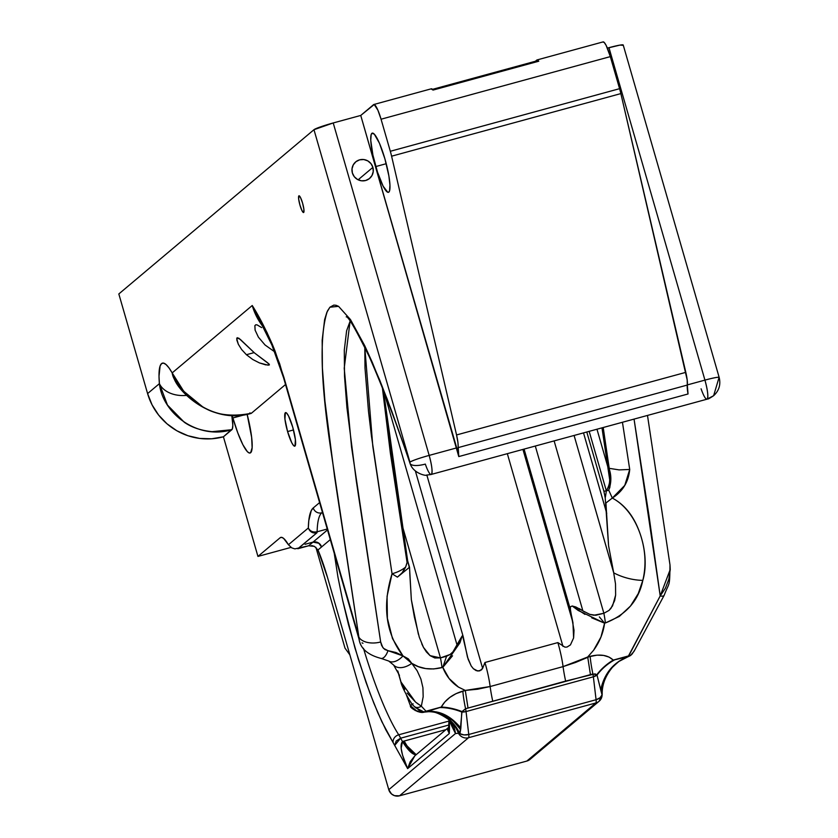<?xml version="1.0" encoding="UTF-8"?>
<svg xmlns="http://www.w3.org/2000/svg" width="838" height="838" viewBox="0 0 838 838"><rect width="100%" height="100%" fill="white"/><g stroke="black" fill="none" stroke-linecap="round" stroke-linejoin="round"><path stroke-width="1.26" d="M718.973 377.76C719.57 376.691 714.887 377.477 704.936 380.106A17.535 1.404 -16.1 0 1 719.172 377.435A17.535 1.404 -16.1 0 1 718.973 377.76L713.62 395.714L706.947 399.213A17.535 3.101 -105.3 0 0 707.167 399.087C705.764 399.663 703.731 396.238 701.081 388.801M384.914 158.885A30.681 5.426 74.7 0 1 388.444 192.311A30.681 5.426 74.7 0 1 375.801 166.553L386.234 163.703L375.801 166.553A30.681 5.426 74.7 0 1 372.281 133.127A30.681 5.426 74.7 0 1 384.914 158.885L388.863 175.854L389.942 185.02L389.565 190.792L388.842 192.101L387.785 192.279L383.134 186.204L377.54 172.219L372.9 155.02L370.773 140.417L371.15 134.656L371.883 133.336L374.272 134.101L379.436 143.204L384.914 158.885M372.889 167.37A10.8 10.59 -130.1 0 1 369.589 178.431A10.8 10.59 -130.1 0 1 352.379 172.974A10.8 10.59 -130.1 0 1 355.679 161.912A10.8 10.59 -130.1 0 1 372.889 167.37L358.13 179.793L372.889 167.37L370.962 163.63L367.777 160.875L363.797 159.545L359.649 159.828L355.951 161.692L353.28 164.835L352.023 168.805L352.379 172.974L354.306 176.713L357.501 179.458L361.471 180.799L365.619 180.516L369.317 178.651L371.999 175.509L373.245 171.539L372.889 167.37M298.883 195.841L300.496 197.517L302.57 203.079L303.89 209.27L303.681 212.475A8.684 1.54 74.7 0 1 303.566 212.538A8.684 1.54 74.7 0 1 299.889 204.901A8.684 1.54 74.7 0 1 298.883 195.841A8.684 1.54 74.7 0 1 298.988 195.788A8.684 1.54 74.7 0 1 302.665 203.414A8.684 1.54 74.7 0 1 303.681 212.475L302.068 210.809L299.994 205.247L298.674 199.046L298.883 195.841M287.581 431.56L293.499 429.946L287.581 431.56L284.93 419.147L285.349 412.736L286.711 413.165L288.586 416.067L292.745 427.212A17.399 3.08 74.7 0 1 294.746 446.172A17.399 3.08 74.7 0 1 287.581 431.56A17.399 3.08 74.7 0 1 285.58 412.61A17.399 3.08 74.7 0 1 292.745 427.212L295.395 439.625L294.976 446.046L293.614 445.607L291.739 442.705L287.581 431.56M237.06 337.829L240.307 339.39L254.584 353.008L267.888 362.99L269.354 364.949L265.656 364.855L259.466 362.927L252.783 359.512L246.414 354.715L241.637 349.54L238.327 344.261L236.725 338.615L237.06 337.829L238.872 338.238L254.584 353.008L269.228 364.184L269.354 364.949L268.034 365.169L259.466 362.927L252.783 359.512L246.414 354.715L254.124 352.609L246.414 354.715L241.637 349.54L238.327 344.261L236.808 340.008L237.301 337.704M250.091 453.012A41.743 7.385 74.7 0 0 247.158 414.36L251.641 437.321L252.133 447.681L250.635 452.719L249.2 452.97L247.378 451.682L242.863 444.706L237.783 432.869L232.891 417.963L244.078 414.915L232.891 417.963A41.743 7.385 74.7 0 1 232.22 415.585A41.743 7.385 74.7 0 0 232.891 417.963A41.743 7.385 74.7 0 0 250.091 453.012L250.122 453.002M344.994 648.12L315.895 547.308L344.994 648.12L349.865 654.876L344.994 648.12M173.372 377.226L174.294 379.111C180.128 393.933 213.648 424.499 251.054 413.438A26.292 4.651 -105.3 0 0 251.4 413.249L285.528 384.527L251.4 413.249C213.606 423.19 183.176 398.134 172.178 372.9A68.046 12.036 -105.3 0 0 159.398 383.657A26.292 18.656 -4.8 0 0 186.696 395.358A26.292 18.656 175.2 0 1 159.398 383.657C162.656 413.721 197.789 440.107 231.833 429.716A26.292 4.651 -105.3 0 0 231.812 415.575L232.817 425.159L232.377 428.846L223.421 436.797L257.947 556.422L290.975 547.403L257.947 556.422L223.421 436.797L211.637 438.787L199.643 438.431L187.911 435.729L176.881 430.784L166.992 423.808L158.602 415.04L152.055 404.838L147.593 393.588L118.828 293.949L147.593 393.588A61.865 60.682 49.9 0 0 223.421 436.797L231.833 429.716L212.087 431.664C200.931 430.543 191.661 427.411 184.276 422.258L167.453 405.047L159.398 383.657L147.593 393.588L159.398 383.657L159.011 376.189L160.1 366.017L161.556 363.619L163.546 363.116L166.029 364.54L168.941 367.83L172.178 372.9L252.238 305.514L267.102 332.696L279.578 363.514L358.863 637.1L334.613 476.874L324.924 401.098L322.4 368.039L322.169 340.228L324.631 319.571L326.904 312.218L329.921 307.211L338.542 306.341L350.473 319.571L364.719 345.675L379.782 380.263L391.912 411.563L409.929 462.136L313.967 129.701L118.828 293.949L313.967 129.701L409.929 462.136L387.418 399.674L372.292 362.372L364.771 345.79L350.514 319.634L338.573 306.362L336.069 305.283L333.796 305.105L329.942 307.19L327.438 311.003C319.519 334.132 320.441 379.006 330.214 445.617L358.863 637.1L283.862 377.247A26.292 2.105 163.9 0 0 283.569 377.729A26.292 2.105 -16.1 0 1 283.862 377.247L274.99 350.892A26.292 13.649 158.5 0 0 275.545 353.825A26.292 13.649 -21.5 0 1 274.99 350.892L272.329 344.345L271.921 345.078L272.329 344.345C265.279 328.339 258.586 315.392 252.238 305.514L258.848 319.341M297.815 548.743L316.858 532.853C312.742 533.544 309.892 531.921 308.332 527.992L288.429 544.742A55.664 9.847 74.7 0 0 280.824 537.388L280.824 537.388A55.664 9.847 74.7 0 0 280.101 537.776L257.947 556.422L280.101 537.776L281.673 537.357L283.621 538.405L288.429 544.742L308.332 527.992L308.782 520.712L311.254 510.625L313.244 507.943L319.613 502.591L313.244 507.943A132.205 23.38 -105.3 0 0 308.332 527.992C309.892 531.921 312.742 533.544 316.858 532.853L316.879 532.842A6.955 1.236 -105.3 0 0 317.131 531.784C312.993 532.549 310.06 531.282 308.332 527.992C310.06 531.282 312.993 532.549 317.131 531.784A6.955 1.236 74.7 0 1 316.879 532.842L298.056 548.681L308.656 545.779L312.993 542.134L305.032 544.302A28.492 2.284 -16.1 0 1 308.3 543.401A15.335 2.713 -105.3 0 0 308.269 543.422A15.335 2.713 74.7 0 1 308.3 543.401L313.024 542.113A15.335 2.713 -105.3 0 0 312.993 542.134A15.335 2.713 74.7 0 1 313.024 542.113A6.955 6.83 -130.1 0 1 321.551 546.973L318.922 543.265L312.993 542.134L305.032 544.302A28.492 2.284 -16.1 0 1 308.3 543.401L313.024 542.113L327.49 529.951A6.955 1.226 74.7 0 1 327.459 529.951L327.501 529.941A6.955 1.226 -105.3 0 1 327.459 529.951L313.024 542.113A6.955 6.83 49.9 0 1 321.551 546.973L317.969 549.979L314.439 546.376L308.656 545.779L312.993 542.134M359.073 639.321L283.569 377.729L271.91 345.057L252.238 305.514A61.865 60.682 -130.1 0 0 262.849 326.453A61.865 60.682 -130.1 0 1 252.238 305.514L172.178 372.9L183.742 391.273L202.566 406.734C215.324 414.936 231.602 417.104 251.4 413.249L249.745 412.966M623.022 45.315L619.984 45.095L607.382 48.112L608.975 47.672L704.936 380.106C707.722 390.435 708.466 396.762 707.167 399.087L713.62 395.714C705.523 401.035 708.78 398.04 706.947 399.213L431.413 474.381C432.712 472.056 431.968 465.729 429.171 455.401C418.906 458.292 412.495 460.533 409.929 462.136L409.981 463.278C413.354 473.92 426.909 476.057 426.322 475.115L431.182 474.507A17.535 3.101 74.7 0 1 425.316 464.095A17.535 5.856 -18.9 0 1 410.012 463.351A17.535 5.856 -18.9 0 1 409.929 462.136A17.535 1.404 -16.1 0 1 429.171 455.401L333.22 122.956L313.967 129.701A17.535 1.404 163.9 0 1 333.22 122.956L360.749 115.445L333.22 122.956L429.171 455.401A17.535 3.101 74.7 0 1 431.182 474.507M602.868 42.026L604.24 42.466L606.136 45.388L610.326 56.617L381.06 119.216L390.319 151.28A17.535 3.101 -105.3 0 1 391.597 156.193L456.553 434.953L457.936 442.516L458.774 456.574A17.535 3.101 -105.3 0 0 456.7 447.88L360.749 115.445L373.612 104.614A17.535 3.101 74.7 0 1 373.842 104.499A17.535 3.101 74.7 0 1 381.06 119.216L377.928 110.26L374.219 104.509L360.749 115.445L458.774 456.574L688.04 393.975L687.317 385.051A17.535 3.101 -105.3 0 0 688.04 393.975L458.774 456.574A17.535 3.101 74.7 0 1 458.061 447.649L687.317 385.051L687.191 379.928L620.864 93.594L685.809 372.355L456.553 434.953A17.535 3.101 74.7 0 1 458.061 447.649L687.317 385.051A17.535 3.101 -105.3 0 0 685.809 372.355L456.553 434.953L391.597 156.193L620.864 93.594A17.535 3.101 -105.3 0 0 619.575 88.681L390.319 151.28A17.535 3.101 74.7 0 1 391.597 156.193L620.864 93.594A17.535 3.101 -105.3 0 0 619.575 88.681L610.326 56.617L381.06 119.216L390.319 151.28L619.575 88.681L610.326 56.617A17.535 3.101 -105.3 0 0 603.098 41.9L537.043 59.938A17.535 3.101 74.7 0 0 536.812 60.064L535.377 61.268L536.812 60.064L538.771 61.216A8.768 1.55 -105.3 0 0 537.902 60.577L432.209 89.436M451.221 722A43.827 29.634 -24.8 0 1 452.258 727.028L449.367 720.387A143.707 25.423 74.7 0 1 449.273 733.554L448.665 727.342L414.82 755.834L407.624 768.614L393.148 742.625A6.955 5.992 -33 0 1 398.731 734.79L449 721.068L398.731 734.79A27.832 4.923 74.7 0 1 400.627 738.194A27.832 4.923 -105.3 0 0 398.731 734.79A6.955 5.992 147 0 0 393.148 742.625L394.688 745.411L396.185 741.012L400.627 738.194L449.032 724.975L400.627 738.194L402.481 741.515L416.172 754.692A87.655 17.535 73.7 0 1 402.481 741.515L404.188 741.033A87.655 15.503 -105.3 0 0 416.308 754.577A87.655 15.503 74.7 0 1 404.188 741.033L445.942 729.636L402.481 741.515L400.627 738.194L394.688 745.411L407.624 768.614C401.255 754.085 399.548 745.055 402.481 741.515L401.13 748.292L402.565 755.174L407.624 768.614L449.273 733.554L447.513 729.678L448.11 727.918M448.372 719.318A43.827 39.135 -49.6 0 1 458.47 733.25L455.495 733.543L388.78 789.7A8.768 8.6 49.9 0 0 399.527 795.817L468.547 737.712A8.768 1.55 -105.3 0 0 468.756 734.486L464.022 734.905L459.905 733.69A43.827 35.94 89.5 0 0 428.679 711.703A43.827 35.94 -90.5 0 1 459.905 733.69L458.47 733.25A43.827 39.135 130.4 0 0 448.382 719.329A43.827 39.135 130.4 0 0 436.116 712.646M612.777 666.88A43.827 42.13 -137.4 0 0 602.051 694.88L600.039 697.771L596.08 699.72A8.768 1.55 74.7 0 1 595.86 702.956L526.84 761.061L595.86 702.956A8.768 8.6 49.9 0 0 599.086 701.27A8.768 8.6 -130.1 0 1 595.86 702.956L468.547 737.712A8.768 8.6 -130.1 0 1 458.47 733.25L455.495 733.543A43.827 34.295 151.7 0 0 452.258 723.739A43.827 34.295 -28.3 0 1 455.495 733.543L452.258 727.028A43.827 29.634 155.2 0 0 451.357 722.408M414.82 755.834L410.191 761.732L407.624 768.614L449.273 733.554A143.707 25.423 -105.3 0 0 449.367 720.387L451.713 725.844A43.827 28.785 155.7 0 0 451.085 722.042M602.051 694.88L601.066 691.266L604.146 679.639L601.066 691.266L597.023 675.103L595.085 673.846L565.64 681.085A43.827 7.752 74.7 0 1 563.073 666.619A35.06 6.201 -105.3 0 0 557.867 642.589L484.94 662.502A35.06 6.201 74.7 0 1 490.146 686.532L477.608 689.213L465.289 690.428L458.491 687.118L465.289 690.428L490.146 686.532A43.827 7.752 -105.3 0 0 492.702 700.997A43.827 7.752 74.7 0 1 490.146 686.532L563.073 666.619A43.827 7.752 -105.3 0 0 565.64 681.085L468.023 708.058L465.289 690.428L456.071 693.634L449.922 697.342L444.821 701.951L441.249 707.052L426.018 711.211L441.249 707.052C445.607 699.437 452.803 694.115 462.838 691.099A43.827 7.752 -105.3 0 0 465.572 708.728A43.827 7.752 74.7 0 1 462.838 691.099L465.289 690.428L468.023 708.058L465.572 708.728L461.769 712.028L466.054 711.567L468.756 734.486L596.08 699.72L593.367 676.811L596.08 699.72A8.768 5.583 -6.7 0 0 602.051 694.88L597.023 675.103A8.768 5.583 173.3 0 1 593.367 676.811L466.054 711.567A8.768 1.55 -105.3 0 0 465.572 708.728L461.989 711.567A43.827 26.533 24.9 0 0 441.249 707.052L425.945 711.787L426.018 711.211L425.945 711.787L439.793 707.565A43.827 29.016 -153.3 0 1 461.769 712.028A43.827 29.016 26.7 0 0 439.793 707.565L441.249 707.052A43.827 26.533 -155.1 0 1 461.989 711.567L459.905 733.69A8.768 5.583 -6.7 0 0 468.756 734.486A8.768 1.55 74.7 0 1 468.547 737.712L595.86 702.956A8.768 1.55 -105.3 0 0 596.08 699.72L468.756 734.486L466.054 711.567A8.768 5.583 173.3 0 1 461.769 712.028L460.848 728.075C450.331 715.369 438.703 709.933 425.945 711.787C438.703 709.933 450.331 715.369 460.848 728.075L460.638 729.615L453.337 721.026L444.486 714.783C436.923 711.431 430.596 710.477 425.515 711.912C439.07 709.964 450.771 715.862 460.638 729.615L459.905 733.69L458.47 733.25A8.768 8.6 49.9 0 0 468.547 737.712L399.527 795.817L526.84 761.061A8.768 8.6 49.9 0 0 530.056 759.364L599.086 701.27A8.768 8.6 49.9 0 0 602.113 694.807M423.787 712.248L425.379 711.944M423.578 712.227L415.25 710.551L410.515 705.879M410.463 705.753L410.798 706.392M410.369 705.46L413.103 703.826L410.452 705.722L406.482 695.09L410.232 705.24M330.298 539.609L321.551 546.973L330.298 539.609M313.663 541.987L317.665 542.521M318.723 543.118L321.52 546.994L317.969 549.979L327.564 577.623L388.78 789.7L455.495 733.543L451.713 725.844M393.148 742.625L381.908 721.811L373.895 703.302L365.997 682.289L354.987 648.141L342.658 600.354L337.955 577.11L334.247 553.3L337.955 577.11L342.658 600.354L348.451 624.467L358.528 659.799L369.925 693.089L377.875 712.845L385.826 729.804L393.148 742.625M311.684 545.569L314.439 546.376L317.969 549.979A55.664 9.847 74.7 0 1 327.564 577.623L388.78 789.7L391.524 793.974L394.489 795.671L399.527 795.817L526.84 761.061L530.077 759.354M531.051 758.38L532.015 756.997M630.742 655.326L618.601 661.528L610.148 669.468L604.146 679.639L610.148 669.468L618.601 661.528L630.082 655.693L618.873 661.475L612.871 666.776M414.15 706.266A6.955 5.038 -43.9 0 0 414.244 706.361A6.955 5.038 -43.9 0 0 421.346 706.172L426.018 711.211L423.871 711.912L426.018 711.211L421.346 706.172L417.041 703.302M421.242 712.258L417.272 711.441L410.452 705.722M415.407 707.576L423.871 711.912L420.456 711.106L414.852 706.905M415.648 707.838L414.182 706.298C411.395 704.789 401.318 686.301 400.941 682.142A6.955 0.555 -16.1 0 1 401.004 682.027A6.955 0.555 163.9 0 0 400.941 682.142A6.955 0.555 163.9 0 0 401.067 682.205M407.132 693.036L415.533 702.066L401.014 682.027L404.712 689.527M398.731 734.79A125.239 22.155 74.7 0 1 363.462 648.266A125.239 22.155 74.7 0 0 398.731 734.79M327.239 529.029L317.131 531.784A125.239 22.155 74.7 0 1 321.792 512.804A6.966 6.83 -130.1 0 1 313.244 507.943A6.966 6.83 49.9 0 0 321.792 512.804L322.41 512.28L321.792 512.804A125.239 22.155 74.7 0 0 317.131 531.784L327.239 529.029M291.792 547.884L288.429 544.742L291.792 547.884L294.913 548.88L308.929 545.716M572.228 606L570.385 606.785L570.395 609.561L574.02 630.333L573.611 637.948L570.437 644.914L567.012 647.062L564.927 647.145L557.867 642.589L484.94 662.502A35.06 6.201 -105.3 0 1 490.146 686.532L563.073 666.619L587.7 657.002L590.444 674.632L465.572 708.728A8.768 1.55 74.7 0 1 466.054 711.567L593.367 676.811A8.768 1.55 -105.3 0 0 592.895 673.962A8.768 1.55 74.7 0 1 593.367 676.811L596.75 674.779A43.827 32.713 140.7 0 1 613.248 660.093L614.715 659.81A43.827 34.861 -38.5 0 0 597.023 675.103A43.827 34.861 141.5 0 1 614.715 659.81L628.406 656.51C613.542 662.219 604.303 673.354 600.689 689.894C604.303 673.354 613.542 662.219 628.406 656.51L631.485 654.688M415.533 702.066L421.346 706.172A6.955 5.038 136.1 0 1 414.244 706.361M401.004 682.027L397.935 671.364L401.004 682.027M452.53 655.798L442.799 667.352C446.046 675.753 451.273 682.341 458.491 687.118L449.095 678.508L442.799 667.352L433.717 668.954L425.694 668.577L418.319 666.629L411.772 663.35L417.177 670.809L420.896 679L422.939 687.757L423.169 696.755L421.346 706.172L423.169 696.755L422.928 687.61M411.772 663.35A17.535 11.219 137.2 0 1 393.881 665.309A17.535 11.219 -42.8 0 0 411.772 663.35L402.994 655.924A17.535 10.161 121.1 0 1 388.842 661.098A17.535 10.161 -58.9 0 0 402.994 655.924L408.295 658.815L411.772 663.35C420.32 668.913 430.397 670.327 441.982 667.582L442.799 667.352L459.947 642.809L462.094 636.063L458.585 641.971A13.911 2.273 16.8 0 1 459.947 642.809L458.585 641.971L452.97 651.828L450.069 654.488L446.56 656.238L442.799 667.352L446.56 656.238L440.463 657.903A35.06 6.201 74.7 0 1 441.982 667.582A35.06 6.201 -105.3 0 0 440.463 657.903L434.828 657.977L430.051 655.63L426.364 651.901L423.473 647.386L419.293 637.226L414.381 617.03L411.343 599.715L409.51 567.232L397.422 577.131L402.774 572.197L405.634 567.043A26.292 14.026 171.2 0 1 392.048 573.768L397.422 577.131L401.486 573.779L405.634 567.043L407.635 560.727L409.51 567.232L397.422 577.131M606.314 490.743L603.926 491.361L606.314 490.743L589.177 431.371L606.314 490.743C610.357 484.27 610.986 476.728 608.189 468.107L608.985 468.243L608.189 468.107L601.988 427.872L609.708 479.828L609.289 485.768L606.314 490.743M603.926 491.351L605.214 497.887A26.292 6.474 -85.5 0 0 606.335 490.827L608.566 490.314L609.823 487.496L610.808 479.189L603.213 427.537L608.985 468.243C611.551 475.575 611.457 482.856 608.713 490.115L606.335 490.827A26.292 6.474 94.5 0 1 605.214 497.887L608.577 545.748L613.625 572.469L574.093 435.488L613.709 572.836L615.511 583.939L615.626 595.106L612.568 605.874L608.996 610.441L603.873 613.28L554.128 440.935L603.873 613.28L595.818 615.27L589.627 614.327M261.645 327.595L257.067 324.872L261.645 327.595M254.899 325.605L255.108 330.141L258.397 337.148L265.049 344.984L274.77 351.887L265.049 344.984L258.397 337.148L255.108 330.141L254.846 325.731L255.8 324.788L257.067 324.872L255.674 324.83M172.178 372.9A26.292 21.327 150.3 0 0 174.472 379.405A26.292 21.327 -29.7 0 1 172.178 372.9M630.228 655.725L631.182 654.897L629.013 656.332L630.459 655.505L628.479 655.934L630.459 655.505L634.062 651.315L664.178 595.284A6.955 2.985 -150.6 0 1 660.208 595.923L628.479 655.934L613.248 660.093L628.888 656.384M632.093 654.101L634.534 650.309M605.937 502.989L612.306 498.076L608.713 490.115L612.306 498.065L605.937 502.989M584.557 611.96L579.77 608.88L578.272 610.504L604.586 623.179L599.369 616.915M584.955 614.38L572.218 606L578.272 610.504L579.77 608.88L572.218 606L575.874 606.995L582.881 610.881L535.314 446.078L582.881 610.881L589.942 614.432L593.838 615.239L603.873 613.28A35.06 6.201 74.7 0 1 605.392 622.959A35.06 6.201 -105.3 0 0 603.873 613.28L608.996 610.441L610.996 608.294L614.642 600.605L615.626 595.106L615.511 583.939L613.709 572.836A35.06 17.808 14.3 0 0 642.819 580.378A35.06 17.808 -165.7 0 1 613.709 572.836L608.577 545.748L605.926 502.978M484.94 662.502L482.636 668.347L479.724 670.892L476.204 670.662L473.365 668.714L471.186 665.948L468.149 659.286L462.597 635.675L462.094 636.063L462.597 635.675L463.341 637.236L467.478 657.139L471.186 665.948L473.365 668.714L477.911 671.081L481.4 669.95L482.636 668.347L426.856 475.115L482.636 668.347L484.94 662.502M392.048 573.768C382.097 605.843 385.742 633.224 402.994 655.924L392.498 638.608L387.386 618.339L387.062 596.352L392.048 573.768L372.816 446.371L364.792 347.131L365.001 368.112L368.5 411.385L371.454 436.064L392.048 573.768A26.292 14.026 -8.8 0 0 405.634 567.043L407.111 562.675L390.393 453.264L382.39 387.816L407.111 562.675L407.635 560.727L383.416 390.403L391.88 457.894L407.635 560.727L409.583 568.667M596.97 429.234L608.189 468.107L596.97 429.234M586.799 432.02L603.926 491.361L586.799 432.02M605.214 497.887L603.926 491.361M606.733 513.348L583.52 432.911L606.743 513.348M399.464 675.355L393.651 665.068L388.717 661.025L381.164 658.448C367.872 654.981 360.508 648.591 359.062 639.268L359.209 639.719M362.959 643.301L362.037 642.83M269.354 364.949L268.034 365.169M628.406 656.51L660.208 595.923A6.955 2.985 29.4 0 0 664.188 595.273C669.342 581.551 669.751 588.423 669.981 564.843L670.232 569.547L668.881 579.131L665.435 588.15L660.208 595.923L634.052 419.115L649.041 516.061L660.208 595.923L670.243 569.421M571.589 616.014L572.941 622.686L573.611 637.948L570.437 644.914L567.012 647.062L564.927 647.145L557.867 642.589A35.06 6.201 74.7 0 1 563.073 666.619L575.601 662.449L590.151 656.332C600.27 653.86 607.969 655.117 613.248 660.093A43.827 32.713 -39.3 0 0 596.75 674.779L592.895 673.962A43.827 7.752 74.7 0 1 590.151 656.332A43.827 7.752 -105.3 0 0 592.895 673.962L590.444 674.632L587.7 657.002L597.033 655.148L603.517 655.41L609.079 657.097L613.248 660.093L628.479 655.934M604.586 623.179L605.392 622.959L604.586 623.179L600.951 637.048L593.629 650.225L587.7 657.002L593.629 650.225C599.683 641.824 603.329 632.816 604.586 623.179L591.691 617.805M605.392 622.959C626.164 614.799 638.64 600.605 642.819 580.378C650.34 555.625 639.666 512.51 612.306 498.065C622.749 491.393 628.552 481.86 629.715 469.448L619.104 469.898L609.509 468.369L619.104 469.898L629.715 469.448L622.445 422.289L629.715 469.448L624.771 485.391L612.306 498.065C625.693 505.178 635.256 518.01 641.018 536.561C645.627 551.425 646.224 566.038 642.819 580.378L638.242 593.608L630.501 606.042L619.313 616.433L605.392 622.959M381.028 658.438A17.535 7.113 -84.6 0 0 387.994 650.665L395.997 652.509L402.994 655.924L387.994 650.665A17.535 7.113 95.4 0 1 381.5 658.459M387.994 650.665L383.595 648.434L381.646 645.501L380.661 641.971A17.535 10.276 172.2 0 1 358.863 637.1A17.535 10.276 -7.8 0 0 380.661 641.971L356.339 481.19L346.922 407.593L344.512 376.168L344.303 350.054L346.607 330.79L350.085 321.237L344.219 368.249L351.551 447.021L380.661 641.971L382.798 647.491L384.956 649.565L387.994 650.665M570.783 611.782L524.085 449.137L570.395 609.561L570.385 606.785L572.218 606M572.941 622.686L522.943 449.451L572.941 622.686M562.968 646.412L507.346 453.704L562.968 646.412M421.755 643.835L423.473 647.386L430.051 655.63L440.463 657.903L402.031 524.756L440.463 657.903L450.069 654.488L452.97 651.828L457.098 645.218L383.909 391.65L457.098 645.218L462.105 636.063M463.005 636.105L463.341 637.236M418.382 634.251L411.343 599.715L409.751 572.825M432.513 89.498L433.068 90.075L538.771 61.216L537.787 60.64M707.167 399.087A17.535 3.101 -105.3 0 0 704.936 380.106L687.338 384.914L704.936 380.106L608.975 47.672A17.535 1.404 163.9 0 1 623.221 45.001L719.172 377.435C720.9 384.652 719.056 390.738 713.62 395.714M537.043 59.938A17.535 3.101 74.7 0 1 538.771 61.216L433.068 90.075L431.109 88.922M433.068 90.075A17.535 3.101 -105.3 0 0 431.34 88.797L373.842 104.499M456.7 447.88L429.171 455.401L456.7 447.88M424.95 712.049L428.448 711.703C433.319 710.97 440.023 713.557 448.56 719.475L452.468 724.126M423.808 712.237C418.801 713.777 408.892 706.905 410.578 706.12M410.515 706.005L406.388 694.922M448.969 719.832L448.665 727.342M599.086 701.27L602.208 694.482C601.904 684.814 605.486 675.543 612.945 666.702M628.888 656.395L631.213 654.928M400.941 682.142L397.694 670.882M346.209 316.848C348.032 315.947 355.71 329.208 369.233 356.632C382.882 387.648 396.468 423.2 409.981 463.278M415.418 471.124L463.173 636.545M647.491 415.449L669.981 564.843"/></g></svg>
